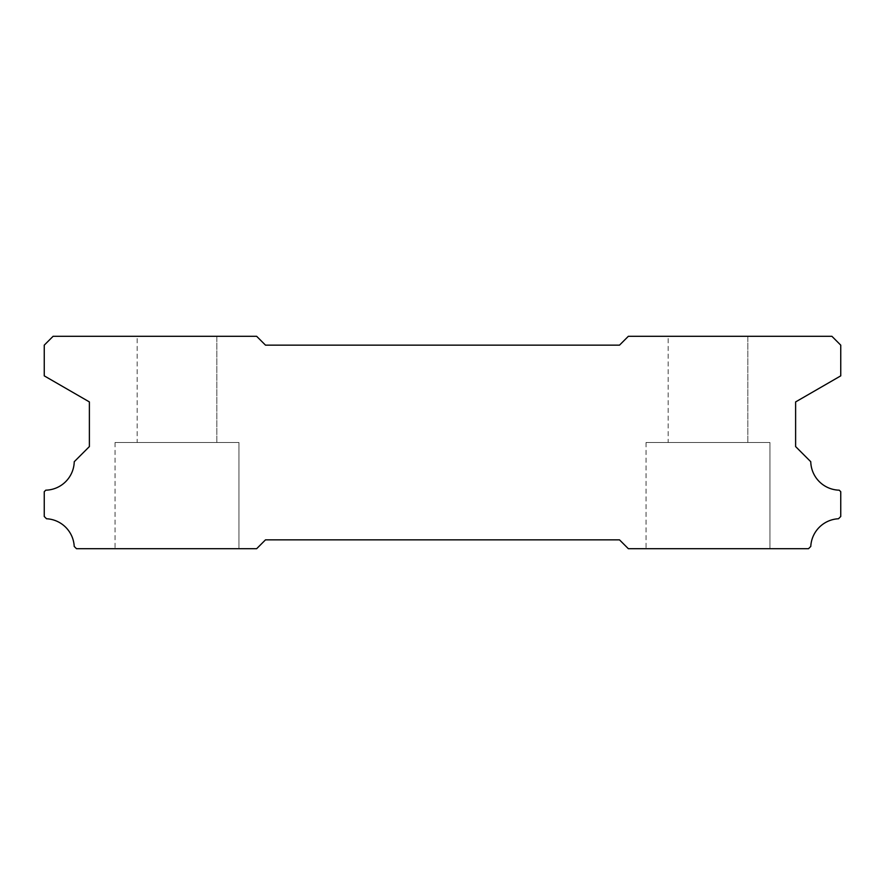 <?xml version="1.0" encoding="UTF-8"?>
<svg xmlns="http://www.w3.org/2000/svg" width="885" height="885" viewBox="0 0 885 885"><rect width="100%" height="100%" fill="white"/><g stroke="black" fill="none" stroke-linecap="round" stroke-linejoin="round"><path stroke-width="0.66" stroke-dasharray="4.42 3.32" d="M769.95 442.5L646.05 442.5L769.95 442.5L646.05 442.5L769.95 442.5L646.05 442.5L769.95 442.5L646.05 442.5L769.95 442.5L646.05 442.5L769.95 442.5L646.05 442.5L769.95 442.5L646.05 442.5L769.95 442.5L646.05 442.5L769.95 442.5L646.05 442.5L769.95 442.5L769.95 548.7L646.05 548.7L769.95 548.7L646.05 548.7L769.95 548.7L646.05 548.7L769.95 548.7L646.05 548.7L769.95 548.7L646.05 548.7L769.95 548.7L646.05 548.7L769.95 548.7L646.05 548.7L769.95 548.7L646.05 548.7L769.95 548.7L646.05 548.7L769.95 548.7L769.95 442.5L769.95 548.7M646.05 442.5L646.05 548.7M238.95 442.5L115.05 442.5L238.95 442.5L115.05 442.5L238.95 442.5L115.05 442.5L238.95 442.5L115.05 442.5L238.95 442.5L115.05 442.5L238.95 442.5L115.05 442.5L238.95 442.5L115.05 442.5L238.95 442.5L115.05 442.5L238.95 442.5L115.05 442.5L238.95 442.5L238.95 548.7L115.05 548.7L238.95 548.7L115.05 548.7L238.95 548.7L115.05 548.7L238.95 548.7L115.05 548.7L238.95 548.7L115.05 548.7L238.95 548.7L115.05 548.7L238.95 548.7L115.05 548.7L238.95 548.7L115.05 548.7L238.95 548.7L115.05 548.7L238.95 548.7L238.95 442.5L238.95 548.7M115.05 442.5L115.05 548.7M137.175 336.3L216.825 336.3L137.175 336.3L216.825 336.3L137.175 336.3L216.825 336.3L137.175 336.3L216.825 336.3L137.175 336.3L216.825 336.3L137.175 336.3L216.825 336.3L137.175 336.3L216.825 336.3L137.175 336.3L216.825 336.3L137.175 336.3L216.825 336.3L216.825 442.5L137.175 442.5L216.825 442.5L137.175 442.5L216.825 442.5L137.175 442.5L216.825 442.5L137.175 442.5L216.825 442.5L137.175 442.5L216.825 442.5L137.175 442.5L216.825 442.5L137.175 442.5L216.825 442.5L137.175 442.5L216.825 442.5L137.175 442.5L216.825 442.5L216.825 336.3L137.175 336.3L137.175 442.5M216.825 336.3L216.825 442.5M668.175 336.3L747.825 336.3L668.175 336.3L747.825 336.3L668.175 336.3L747.825 336.3L668.175 336.3L747.825 336.3L668.175 336.3L747.825 336.3L668.175 336.3L747.825 336.3L668.175 336.3L747.825 336.3L668.175 336.3L747.825 336.3L668.175 336.3L747.825 336.3L747.825 442.5L668.175 442.5L747.825 442.5L668.175 442.5L747.825 442.5L668.175 442.5L747.825 442.5L668.175 442.5L747.825 442.5L668.175 442.5L747.825 442.5L668.175 442.5L747.825 442.5L668.175 442.5L747.825 442.5L668.175 442.5L747.825 442.5L668.175 442.5L747.825 442.5L747.825 336.3L668.175 336.3L668.175 442.5M747.825 336.3L747.825 442.5M265.5 345.15L619.5 345.15L628.35 336.3L831.9 336.3L840.75 345.15L840.75 375.859L795.615 401.923L795.615 446.571L810.76 461.716A29.205 29.205 0 0 0 839.223 490.179L840.75 491.706L840.75 516.497L838.493 518.754A29.205 29.205 0 0 0 810.782 546.432L808.514 548.7L628.35 548.7L619.5 539.85L265.5 539.85L256.65 548.7L76.486 548.7L74.218 546.432A29.205 29.205 0 0 0 46.507 518.754L44.25 516.497L44.25 491.706L45.777 490.179A29.205 29.205 0 0 0 74.24 461.716L89.385 446.571L89.385 401.923L44.25 375.859L44.25 345.15L53.1 336.3L256.65 336.3L265.5 345.15"/><path stroke-width="1.33" d="M619.5 345.15L265.5 345.15L256.65 336.3L53.1 336.3L44.25 345.15L44.25 375.859L89.385 401.923L89.385 446.571L74.24 461.716A29.205 29.205 0 0 1 45.777 490.179L44.25 491.706L44.25 516.497L46.507 518.754A29.205 29.205 0 0 1 74.218 546.432L76.486 548.7L256.65 548.7L265.5 539.85L619.5 539.85L628.35 548.7L808.514 548.7L810.782 546.432A29.205 29.205 0 0 1 838.493 518.754L840.75 516.497L840.75 491.706L839.223 490.179A29.205 29.205 0 0 1 810.76 461.716L795.615 446.571L795.615 401.923L840.75 375.859L840.75 345.15L831.9 336.3L628.35 336.3L619.5 345.15"/></g></svg>
